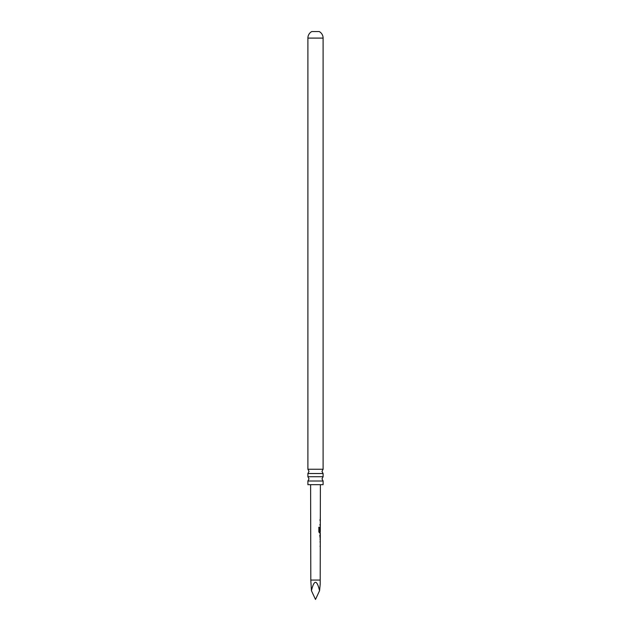 <?xml version="1.0" encoding="UTF-8"?>
<svg xmlns="http://www.w3.org/2000/svg" width="631" height="631" viewBox="0 0 631 631"><rect width="100%" height="100%" fill="white"/><g stroke="black" fill="none" stroke-linecap="round" stroke-linejoin="round"><path stroke-width="0.95" d="M307.896 476.72L307.896 473.526L323.104 473.526L323.104 476.72L307.896 476.72L309.016 478.866L307.896 481.003L323.104 481.003L323.104 484.679L307.896 484.679L307.896 481.003M319.57 590.687C316.857 579.51 314.143 579.51 311.43 590.687L315.5 599.45L319.57 590.687L320.193 584.274L320.288 532.927L319.531 532.919L318.852 531.901L318.86 527.295L319.586 527.295L319.57 531.633L320.296 531.712L320.39 484.679M320.193 580.07L310.807 580.07L311.43 590.687M318.86 527.295L319.586 527.295L319.444 531.633L320.296 531.712M320.154 527.161L320.091 531.207M310.807 580.07L310.61 484.679M319.933 535.262L320.28 538.921L320.288 535.262M320.256 547.164L320.075 546.067M307.896 469.243L323.104 469.243L323.104 38.089A7.454 7.454 0 0 0 319.223 31.55L311.777 31.55A7.454 7.454 0 0 0 307.896 38.089L307.896 469.243L309.016 471.381L307.896 473.526M320.303 524.708L319.838 524.708M319.846 519.92L320.248 519.92M318.758 527.295L319.46 527.295M320.075 532.927L319.404 532.919L320.075 532.919M319.444 531.633L320.098 531.704L319.444 531.633M319.791 535.262L320.225 538.874M323.104 38.089L307.896 38.089M323.104 473.526L321.984 471.381L323.104 469.243M323.104 481.003L321.984 478.866L323.104 476.72M320.288 517.586L320.288 518.682M320.154 525.804L320.162 524.708M320.169 521.017L320.169 519.92M320.288 531.712L320.012 532.919M320.13 539.923L320.13 538.921M320.138 535.262L320.138 534.283M320.122 542.376L320.122 541.288"/></g></svg>
